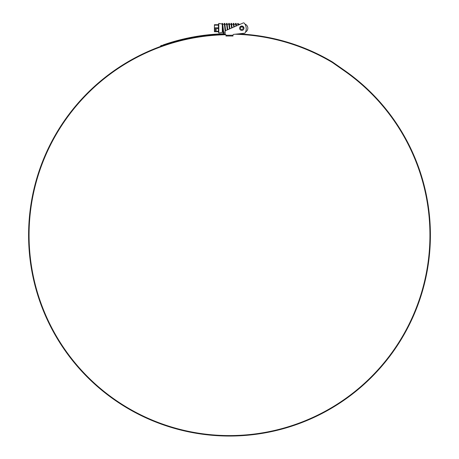 <?xml version="1.0" encoding="UTF-8"?>
<svg xmlns="http://www.w3.org/2000/svg" width="459" height="459" viewBox="0 0 459 459"><rect width="100%" height="100%" fill="white"/><g stroke="black" fill="none" stroke-linecap="round" stroke-linejoin="round"><path stroke-width="0.69" d="M225.117 34.293A200.904 200.904 0 0 0 28.596 235.146A200.904 200.904 0 0 0 229.5 436.05A200.904 200.904 0 0 0 344.732 70.577L332.586 62.074A2.22 2.22 0 0 0 332.448 61.982A201.455 201.455 0 0 0 238.376 33.886L244.515 33.243A0.878 0.878 0 0 0 245.204 32.778A8.824 8.824 0 0 0 244.308 23.208A0.878 0.878 0 0 0 243.27 22.95L240.338 24.224L238.399 24.224L238.313 25.107L238.313 24.224L236.276 24.224M236.385 25.945L236.024 24.224L235.806 24.952M235.966 26.129L235.587 24.224L233.769 24.224L233.551 24.952M234.228 26.886L233.769 24.224M233.803 27.07L233.327 24.224L231.761 24.224M231.365 24.574L231.296 24.952M230.883 24.224L231.107 23.363L231.652 28.005L231.072 24.224L229.506 24.224M229.11 24.574L229.041 24.952M229.489 28.946L228.817 24.224L227.251 24.224M227.004 24.224L226.786 24.952M227.153 28.217L226.562 24.224L224.996 24.224M224.6 24.574L224.531 24.952M224.899 28.217L224.308 24.224L222.741 24.224M218.335 31.728L218.8 33.002L222.305 32.382L222.305 24.287M229.85 28.217L229.288 23.363L229.007 24.763M227.75 29.703L227.033 23.363L226.752 24.763M225.593 30.644L224.778 23.363L224.336 23.363L224.118 24.224M225.117 33.277L225.117 32.21L223.676 32.21L222.586 23.455L222.15 23.461L222.099 24.057L223.24 32.21L222.305 32.21M223.458 31.482L223.24 32.21M218.8 33.002L218.8 23.432L222.104 24.017M214.41 28.659L214.41 27.781L218.45 27.781L218.484 28.217L218.45 28.659L214.41 28.659L214.41 31.287L218.45 31.287L218.45 28.659M218.45 31.287L218.45 31.728L214.41 31.728L214.41 31.287M214.41 25.147L214.41 24.711L218.45 24.711L218.45 25.147L214.41 25.147L214.41 27.781M218.45 27.781L218.45 25.147M216.166 29.479L216.166 30.466L216.166 29.479L214.41 29.479M216.166 30.466L214.41 30.466M214.41 31.728L218.45 31.728M218.45 24.711L214.41 24.711M237.808 23.449L238.244 23.461L238.313 24.241L237.871 24.229L237.808 23.449L237.653 24.224M236.018 26.106L235.616 23.363L235.398 24.224M233.832 27.058L233.361 23.363L233.143 24.224M229.471 28.957L228.846 23.363L228.628 24.224M227.285 29.904L226.591 23.363L226.373 24.224M225.139 31.223L224.336 23.363M223.493 31.677L223.212 33.071L222.15 23.461M236.442 25.922L236.052 23.363L235.771 24.763M234.256 26.869L233.797 23.363L233.516 24.763M232.076 27.821L231.543 23.363L231.261 24.763M227.71 29.72L227.595 28.217M225.53 30.678L225.34 28.217M224.554 24.235L224.491 24.763M223.866 32.21L223.648 33.071L223.085 28.217M243.27 22.95L225.639 30.621A0.878 0.878 0 0 0 225.117 31.424L225.117 34.356A0.878 0.878 0 0 1 225.989 35.234L225.989 36.026L233.011 36.026L233.011 35.234A0.878 0.878 0 0 1 233.883 34.356L235.071 34.236A200.99 200.99 0 0 1 332.207 62.384A1.756 1.756 0 0 1 332.322 62.453L344.468 70.956A200.44 200.44 0 0 1 229.5 435.585A200.44 200.44 0 0 1 29.06 235.146A200.44 200.44 0 0 1 225.839 34.741M225.989 36.026L233.011 36.026M233.883 34.356L244.515 33.243M227.566 436.039L228.496 436.05M229.884 436.05L232.002 436.033M231.497 436.039L232.139 436.033M230.567 436.05L230.188 436.05M230.039 436.05L229.07 436.05M160.77 45.78L162.17 45.275M161.316 45.579L161.006 45.693M225.117 33.736A201.455 201.455 0 0 0 163.077 44.959L163.238 45.395L160.759 46.279L160.598 45.843M225.117 34.207A200.99 200.99 0 0 0 163.238 45.395L161.901 45.866M161.166 46.13L161.476 46.02M245.542 32.044A4.343 4.343 0 0 0 245.204 24.224L245.204 24.585M242.547 26.157L242.237 26.071M239.65 27.781L239.782 27.368M239.982 26.989L243.023 26.398M243.35 26.662L243.993 28.217A2.192 2.192 0 0 1 241.801 30.409A2.192 2.192 0 0 1 239.609 28.217A2.192 2.192 0 0 1 241.801 26.025A2.192 2.192 0 0 1 243.993 28.217L243.947 28.659M241.801 30.409L242.65 30.237M225.989 35.234L233.011 35.234M243.115 28.217A1.314 1.314 0 0 0 241.801 26.903A1.314 1.314 0 0 0 240.487 28.217A1.314 1.314 0 0 0 241.801 29.531A1.314 1.314 0 0 0 243.115 28.217M218.335 24.711L218.8 23.432M235.616 23.363L236.052 23.363M233.361 23.363L233.797 23.363M231.107 23.363L231.543 23.363M228.846 23.363L229.288 23.363M226.591 23.363L227.033 23.363M223.212 33.071L223.648 33.071"/></g></svg>
